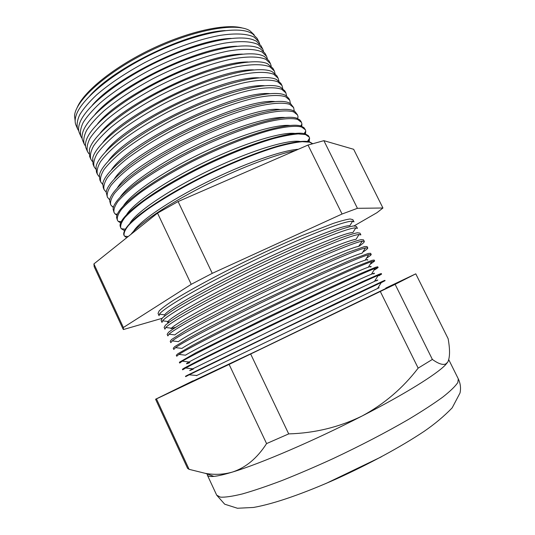 <?xml version="1.0" encoding="UTF-8"?>
<svg xmlns="http://www.w3.org/2000/svg" width="535" height="535" viewBox="0 0 535 535"><rect width="100%" height="100%" fill="white"/><g stroke="black" fill="none" stroke-linecap="round" stroke-linejoin="round"><path stroke-width="0.8" d="M130.981 234.317C138.732 223.998 166.144 205.286 201.22 187.35C236.269 169.414 274.221 154.775 295.266 150.609M89.873 95.752C114.691 67.276 187.538 32.22 225.275 30.589M254.165 34.808L249.778 30.676C236.196 22.095 193.142 29.846 150.041 50.899C106.893 71.864 75.234 100.473 74.546 115.948L75.147 120.963M77.669 129.055L76.077 125.404C74.726 122.435 74.853 118.79 76.458 114.457C82.283 98.266 113.567 72.519 152.963 53.587C192.339 34.608 231.976 26.222 248.267 31.772L252.299 33.531L257.054 38.306L258.913 41.824L254.199 37.122C247.304 33.705 235.607 32.996 219.979 35.397C198.318 39.309 170.685 49.213 144.851 62.562C125.457 73.054 109.354 83.848 96.547 94.956C89.057 102.058 83.46 108.632 79.755 114.677C77.18 120.308 76.485 125.096 77.669 129.055L78.752 130.888M92.341 105.194C116.663 76.425 193.456 39.463 231.12 38.406M80.952 136.579L79.461 133.148C78.23 130.453 78.291 127.163 79.648 123.264C84.938 107.401 116.73 81.307 156.996 61.96C197.234 42.566 237.46 33.999 253.162 39.757L256.325 41.162L261 45.776L262.745 49.086L258.104 44.539C251.269 41.262 239.62 40.707 223.998 43.235C202.35 47.321 174.664 57.339 148.73 70.707C129.256 81.206 113.066 91.966 100.159 102.994C92.608 110.029 86.951 116.53 83.186 122.488C80.558 128.025 79.809 132.72 80.952 136.579L82.136 138.511M94.882 114.584C118.616 85.613 199.421 46.726 236.865 46.251M84.242 144.116L82.845 140.912C81.735 138.478 81.741 135.522 82.865 132.038C87.606 116.536 119.907 90.121 161.035 70.359C202.136 50.544 242.937 41.783 258.004 47.749L260.358 48.805L264.959 53.266L266.59 56.356L262.016 51.962C255.248 48.839 243.639 48.431 228.03 51.093C206.39 55.346 178.65 65.484 152.622 78.879C133.068 89.378 116.784 100.105 103.783 111.039C96.166 118.014 90.448 124.441 86.63 130.313C83.941 135.763 83.146 140.364 84.242 144.116L85.526 146.149M97.497 123.913C120.542 94.849 205.44 53.995 242.529 54.115M87.533 151.666L86.235 148.69C85.239 146.503 85.199 143.862 86.122 140.772C90.288 125.671 123.083 98.955 165.088 78.772C207.058 58.536 248.4 49.574 262.799 55.74L264.397 56.469L268.918 60.769L270.436 63.638L265.942 59.398C259.234 56.436 247.672 56.175 232.076 58.97C210.442 63.397 182.649 73.649 156.521 87.065C136.886 97.577 120.515 108.257 107.415 119.111C99.731 126.026 93.953 132.372 90.074 138.157C87.332 143.514 86.483 148.014 87.533 151.666L88.937 153.799M100.179 133.182C122.441 104.138 211.512 61.271 248.1 61.993M90.83 159.229L89.633 156.481L89.398 149.466C92.983 134.807 126.273 107.809 169.147 87.212C211.994 66.554 253.857 57.379 267.553 63.732L272.89 68.286L274.288 70.934L269.867 66.855C263.233 64.04 251.704 63.939 236.129 66.862C214.502 71.463 186.655 81.828 160.426 95.27C140.712 105.79 124.254 116.436 111.053 127.196C103.302 134.044 97.464 140.317 93.525 146.015C90.723 151.278 89.826 155.678 90.83 159.229L92.361 161.456M102.921 142.404C124.307 113.474 217.645 68.554 253.597 69.884M94.133 166.806L93.037 164.285L92.709 158.126C95.691 143.935 129.47 116.69 173.22 95.671C216.936 74.592 259.301 65.196 272.255 71.723L276.862 75.816L278.147 78.244L273.806 74.318C267.233 71.663 255.757 71.71 240.188 74.773C218.574 79.548 190.674 90.034 164.345 103.496C144.55 114.022 127.999 124.628 114.697 135.308C106.886 142.089 100.981 148.282 96.989 153.893C94.127 159.055 93.177 163.362 94.133 166.806L95.805 169.127M105.723 151.572C126.133 122.856 223.837 75.836 259.014 77.796M97.444 174.397L96.447 172.103L96.053 166.753C98.413 153.124 132.326 125.852 176.704 104.445C221.042 82.972 263.956 73.121 276.562 79.541L280.848 83.36L282.019 85.567L277.752 81.801C271.245 79.3 259.809 79.508 244.254 82.704C222.654 87.653 194.7 98.259 168.271 111.748C148.396 122.281 131.757 132.84 118.355 143.427C110.477 150.148 104.512 156.26 100.453 161.777C97.537 166.853 96.534 171.053 97.444 174.397L99.263 176.797M108.578 160.687C127.918 132.299 230.103 83.119 264.357 85.714M100.761 182L99.858 179.941L99.416 175.346C101.155 162.339 134.974 135.201 179.807 113.427C224.6 91.592 268.109 81.139 280.634 87.265L284.841 90.917L285.891 92.903L281.704 89.298C275.264 86.951 263.875 87.319 248.334 90.649C226.74 95.778 198.732 106.505 172.203 120.014C152.248 130.553 135.515 141.073 122.013 151.572C114.075 158.22 108.043 164.258 103.93 169.689C100.954 174.657 99.898 178.764 100.761 182L102.747 184.475M111.487 169.755C129.657 141.795 236.437 90.408 269.627 93.645M104.078 189.617L103.282 187.785L102.807 183.9C103.917 171.541 137.629 144.564 182.916 122.435C228.164 100.239 272.268 89.178 284.707 94.996L286.098 95.691L288.84 98.48L289.769 100.252L285.663 96.808C279.29 94.621 267.948 95.143 252.42 98.614C230.839 103.917 202.778 114.771 176.149 128.3C156.113 138.846 139.294 149.325 125.692 159.731C117.68 166.311 111.588 172.27 107.408 177.607C104.379 182.488 103.268 186.488 104.078 189.617L106.258 192.165M114.443 178.77C131.343 151.351 242.857 97.684 274.829 101.583M107.408 197.248L106.231 192.419C106.706 180.723 140.297 153.946 186.04 131.47C231.742 108.926 276.448 97.243 288.8 102.753L290.619 103.683L293.661 107.609L289.629 104.332C283.329 102.305 272.027 102.987 256.519 106.599C234.952 112.082 206.838 123.057 180.108 136.606C159.985 147.165 143.072 157.598 129.37 167.91C121.298 174.423 115.139 180.302 110.899 185.545C107.802 190.326 106.639 194.225 107.408 197.248L109.802 199.849M117.459 187.745C132.968 160.975 249.363 104.954 279.959 109.535M110.738 204.892L109.675 200.906C109.514 189.885 142.972 163.335 189.169 140.524C235.326 117.646 280.634 105.328 292.892 110.518L295.099 111.668L297.554 114.985L293.601 111.868C287.369 110.009 276.12 110.852 260.625 114.597C239.071 120.268 210.904 131.363 184.073 144.938C163.87 155.498 146.864 165.89 133.054 176.109C124.916 182.555 118.696 188.353 114.396 193.503C111.24 198.184 110.023 201.983 110.738 204.892L113.373 207.54M120.515 196.666C129.002 184.187 160.065 162.734 196.954 144.992C233.828 127.23 269.974 116.342 285.021 117.493M114.082 212.549L113.146 209.352C112.343 199.033 145.66 172.745 192.312 149.606C238.918 126.407 284.841 113.447 296.992 118.302L299.54 119.653L300.877 121.278L301.452 122.375L297.587 119.419C291.421 117.727 280.22 118.73 264.738 122.622C243.198 128.467 214.983 139.688 188.046 153.284C167.763 163.85 150.663 174.203 136.753 184.328C128.547 190.701 122.261 196.419 117.894 201.474C114.684 206.055 113.413 209.747 114.082 212.549L115.132 214L116.991 215.23M123.625 205.54C131.429 193.496 163.121 171.681 201.026 153.458C238.918 135.208 275.739 124.04 290.017 125.464M117.426 220.219L116.643 217.765C115.192 208.162 148.356 182.167 195.462 158.708C242.522 135.194 289.054 121.579 301.105 126.099L303.933 127.631L305.365 129.771L301.573 126.989C295.48 125.457 284.326 126.621 268.864 130.66C247.337 136.692 219.069 148.035 192.032 161.657C171.661 172.23 154.475 182.529 140.458 192.567C132.185 198.866 125.832 204.497 121.405 209.459C118.135 213.94 116.804 217.524 117.426 220.219L118.202 221.356L120.663 222.908M126.788 214.368C133.837 202.812 166.164 180.663 205.112 161.938C244.047 143.186 281.517 131.737 294.945 133.436M120.776 227.903L120.168 226.144C118.061 217.27 151.064 191.597 198.619 167.836C246.133 144.022 293.28 129.744 305.224 133.91L308.287 135.609L309.277 137.187L305.572 134.566L298.229 133.917C291.555 134.439 283.142 136.037 272.997 138.712C251.49 144.938 223.162 156.407 196.024 170.05C175.574 180.623 158.293 190.881 144.176 200.819C135.83 207.052 129.416 212.602 124.922 217.464C121.592 221.844 120.208 225.322 120.776 227.903L121.305 228.739L124.387 230.578M129.992 223.148C136.231 212.141 169.18 189.678 209.198 170.438C249.203 151.164 287.315 139.428 299.807 141.421M312.547 143.708L309.578 142.163L302.302 141.681C295.661 142.317 287.275 144.015 277.143 146.791C255.65 153.197 227.275 164.793 200.03 178.456C179.499 189.042 162.118 199.254 147.894 209.091C139.481 215.251 133.001 220.714 128.447 225.482C125.05 229.756 123.612 233.133 124.133 235.607L123.712 234.49C123.331 230.558 127.985 224.466 137.662 216.214C151.733 204.885 175.045 190.527 201.789 176.985C228.739 163.596 256.539 152.341 277.571 146.149C292.665 141.969 303.492 140.544 309.35 141.735L312.661 143.674M133.616 231.254C139.515 221.263 168.826 201.073 206.135 182.462C243.418 163.85 281.758 150.348 298.356 149.265M124.133 235.607L126.668 237.761M159.443 314.199L164.66 314.821C168.298 309.203 204.892 288.024 250.922 265.728C296.938 243.412 339.15 226.412 348.539 225.757L349.823 225.71L352.592 221.243L351.274 221.256C341.658 221.691 297.507 239.299 249.27 262.698C201.02 286.085 162.928 308.32 159.443 314.199L159.055 315.697L158.052 313.39L159.149 310.929C161.724 308.394 166.338 304.943 172.986 300.576C187.899 291.154 212.562 277.692 240.65 263.782C262.337 253.182 282.814 243.773 302.081 235.56L333.104 223.463C340.748 220.948 346.406 219.457 350.071 218.975L352.832 219.644L354.01 221.871L352.592 221.243M164.158 315.958L164.894 315.81M163.369 320.933L162.914 320.88M161.115 320.418L162.286 318.111C164.92 315.69 169.595 312.34 176.303 308.06C191.343 298.798 216.14 285.436 244.334 271.519C266.089 260.899 286.606 251.43 305.893 243.097L336.883 230.732C344.493 228.111 350.111 226.506 353.735 225.924L356.41 226.425L357.433 228.365L354.785 227.91C345.363 228.699 301.733 246.434 253.617 269.727C205.48 292.999 166.86 315.028 162.587 320.839L161.991 322.431L161.115 320.418M162.587 320.839L168.037 321.488C172.43 315.951 209.459 295.012 255.282 272.863C301.091 250.694 342.734 233.601 351.923 232.598L352.933 232.504L355.822 227.843M167.442 322.358L169.755 321.776M166.947 327.647L166.265 327.56M164.145 327.36L165.389 325.22C168.077 322.899 172.812 319.642 179.586 315.456C194.753 306.368 219.691 293.093 247.979 279.17C269.807 268.537 290.365 259 309.658 250.554L340.614 237.914C348.198 235.193 353.775 233.481 357.353 232.785L359.948 233.126L360.871 234.872L358.296 234.577C349.081 235.714 305.966 253.583 257.977 276.769C209.967 299.934 170.839 321.762 165.77 327.507L164.934 329.172L164.145 327.36M165.77 327.507L171.447 328.182C176.603 322.719 214.047 302.021 259.656 280.012C305.251 257.99 346.326 240.797 355.307 239.453L356.036 239.346L359.045 234.484M170.999 328.664L175.333 327.366M170.284 334.348L169.595 334.268M167.856 335.88L167.174 334.315L168.505 332.342C171.247 330.128 176.035 326.965 182.876 322.866C198.177 313.945 223.242 300.777 251.631 286.84C273.525 276.194 294.13 266.584 313.436 258.03L344.353 245.117C351.91 242.288 357.454 240.469 360.978 239.667L363.492 239.834L364.288 241.338M168.986 334.194L174.898 334.903C180.81 329.513 218.648 309.043 264.036 287.175C309.417 265.293 349.917 248.006 358.697 246.321L362.269 241.171L361.814 241.252C352.799 242.736 310.213 260.739 262.351 283.817C214.475 306.889 174.851 328.517 168.986 334.194L167.876 335.92M173.521 341.056L172.912 340.982M170.217 341.283L171.615 339.471L186.173 330.289C201.601 321.542 226.8 308.468 255.289 294.531C277.257 283.864 297.901 274.194 317.222 265.52L348.104 252.326L364.609 246.555L367.043 246.555L367.759 247.906L365.338 247.939C356.524 249.771 314.46 267.901 266.738 290.886C219.016 313.858 178.904 335.291 172.243 340.902L170.825 342.688L170.217 341.283M172.243 340.902L178.382 341.644C185.05 336.321 223.269 316.085 268.43 294.344C313.584 272.603 353.508 255.215 362.095 253.195L365.479 247.906M176.677 347.777L176.216 347.717M173.26 348.265L174.738 346.613L189.477 337.732C205.032 329.152 230.371 316.185 258.96 302.235L321.013 273.024L351.863 259.555L368.247 253.456L370.601 253.289L371.21 254.439L368.682 254.687C359.714 257.041 318.071 275.371 270.683 298.189C223.282 320.993 182.977 342.099 175.54 347.636L173.775 349.462L173.26 348.265M175.54 347.636L181.907 348.405C189.31 343.169 227.636 323.274 272.395 301.74C317.148 280.2 356.604 262.658 365.311 260.137L365.492 260.084C367.478 259.508 368.187 259.535 367.632 260.177M176.724 356.216L176.303 355.253L177.861 353.769L192.787 345.189C208.469 336.782 233.949 323.916 262.638 309.959L324.812 280.547L355.621 266.798L371.892 260.364L374.159 260.037L374.654 260.96M370.842 263.855L374.667 260.986L371.879 261.515C362.509 264.511 321.214 283.082 274.281 305.672C227.348 328.256 187.076 348.94 178.884 354.397L185.471 355.193C193.583 350.044 231.802 330.59 276.033 309.304C320.258 288.017 359.313 270.282 368.394 267.159L368.903 266.978C371.069 266.256 371.658 266.283 370.681 267.065M178.884 354.397L176.737 356.243M179.359 362.255L196.098 352.659L266.323 317.696L328.617 288.084L359.393 274.054L375.543 267.293L377.73 266.784L378.125 267.54L375.068 268.389C365.305 272.014 324.357 290.806 277.892 313.169C231.428 335.532 191.196 355.808 182.268 361.178L179.7 363.038L179.359 362.255M189.831 362.636C185.625 364.335 185.371 364.128 189.076 362.001C197.876 356.945 235.975 337.913 279.678 316.887C323.381 295.848 362.021 277.946 371.464 274.221L372.313 273.887C374.647 272.997 375.082 273.024 373.617 273.953M182.662 369.832L182.415 369.27L184.134 368.12L199.421 360.142L270.014 325.454L363.171 281.323L379.201 274.228L381.301 273.552L381.589 274.094L378.252 275.311C368.093 279.558 327.5 298.557 281.51 320.692C235.52 342.821 195.349 362.697 185.692 367.986L182.662 369.839M193.322 369.076C188.668 371.143 188.467 371.063 192.72 368.829L283.336 324.477L375.731 280.808C378.225 279.738 378.459 279.751 376.446 280.842M196.826 375.49L189.163 374.814L185.638 376.653L185.478 376.292L187.277 375.309L336.261 303.211L382.866 281.176L384.879 280.327L385.066 280.674L381.167 282.707M196.405 375.684L379.154 287.736M189.163 374.814L285.135 328.222L385.066 280.681M192.914 381.087L260.933 348.94L386.537 288.138M77.16 107.602C83.761 91.605 113.694 67.216 150.91 49.32C188.113 31.398 225.85 23.219 242.469 28.041M207.246 474.03L207.366 475.1C207.908 476.317 210.081 476.745 213.886 476.391C218.099 475.983 224.279 474.545 232.437 472.064C260.224 463.758 314.727 440.405 362.095 416.003C404.848 394.108 436.694 374.199 445.381 364.977L447.715 362.175C449.982 357.701 450.129 349.89 448.143 338.735L415.775 273.84L385.768 288.097M263.521 51.22L262.745 49.086M267.373 58.636L266.59 56.356M271.225 66.066L270.436 63.638M275.077 73.522L274.288 70.934M278.922 80.992L278.147 78.244M282.754 88.489L282.019 85.567M286.586 96.006L285.891 92.903M290.405 103.543L289.769 100.252M294.203 111.106L293.661 107.609M297.293 118.409L298.095 117.165L297.554 114.985M301.145 125.33L300.938 126.046M301.733 126.32L301.934 124.1L301.452 122.375M305.298 131.824L304.769 133.783M305.445 133.977L305.766 131.088L305.365 129.771M309.35 138.511L308.568 141.554M309.116 141.675L309.598 138.117L309.277 137.187M355.648 228.124L355.407 228.512M358.784 234.905L358.423 235.494M361.941 241.693L361.58 242.288M359.219 246.093C362.83 243.646 364.529 242.074 364.315 241.385L362.269 241.171M365.124 248.474L364.803 248.996M362.877 252.112C366.294 249.878 367.919 248.481 367.759 247.906M366.776 258.01C369.845 256.078 371.323 254.887 371.21 254.439M374.881 269.78L378.125 267.54M378.887 275.772L381.595 274.101M193.122 380.793L155.571 399.244L156.454 398.889L189.089 469.329L205.346 473.355C214.675 474.986 223.71 474.552 232.437 472.064C245.846 467.637 257.228 458.147 266.577 443.589L288.699 433.898C314.74 433.136 339.203 427.171 362.095 416.003C384.237 404.032 402.929 388.076 418.163 368.127L432.374 359.433C438.265 363.7 442.719 365.218 445.729 363.974L447.715 362.175L448.477 360.63M156.454 398.889L229.114 364.409L266.577 443.589M155.571 399.244L187.598 468.379L189.089 469.329M229.114 364.409L395.124 284.332L432.374 359.433M395.124 284.332L415.775 273.84M380.332 291.528L418.163 368.127M250.694 354.063L288.699 433.898M123.11 329.165L94.18 266.711L93.913 263.909L157.531 213.117L178.095 201.561L308.006 145.065L323.882 140.665L353.655 149.298L382.94 208.008L357.427 208.316L342.059 214.02L212.268 273.338L191.229 284.326L123.378 327.507L123.411 329.547L162.092 318.325M259.669 43.816L258.913 41.824M354.096 225.89L376.988 212.669L382.94 208.008M157.531 213.117L191.229 284.326M178.095 201.561L212.268 273.338M308.006 145.065L342.059 214.02M323.882 140.665L357.427 208.316M93.913 263.909L123.378 327.507M458.308 378.887C460.468 383.488 461.043 388.189 460.013 392.984L452.175 407.857C444.197 416.136 434.875 423.954 424.202 431.304C400.942 446.852 368.882 464.159 336.421 478.905C304.02 493.27 274.749 503.716 253.47 507.461L237.42 508.25L224.7 504.197L216.695 495.169L220.447 497.162C225.235 497.403 232.518 496.333 242.301 493.952C253.47 490.776 266.677 486.315 281.925 480.564C298.095 474.137 315.168 466.814 333.131 458.602C360.784 445.555 385.902 432.494 408.479 419.42C422.215 411.174 433.631 403.744 442.733 397.124C450.35 391.118 455.379 386.243 457.833 382.512L458.308 378.887L448.778 359.734M381.355 456.83L325.782 483.58M109.882 199.455L109.127 199.374M113.581 206.824L112.109 206.677M117.359 214.227L115.132 214M121.218 221.671L118.202 221.356M125.157 229.147L121.305 228.739M128.179 236.55L124.454 236.149M365.311 260.137L368.682 254.687M368.394 267.159L371.879 261.515M371.464 274.221L375.068 268.389M189.076 362.001L182.268 361.178M374.533 281.33L378.252 275.311M192.72 368.829L185.692 367.986M377.59 288.492L381.428 282.286M216.695 495.169L207.366 475.1M445.381 364.977L445.729 363.974M213.886 476.391L205.346 473.355M307.518 141.38L309.598 138.117M304.134 133.636L305.766 131.088M300.724 125.979L301.934 124.1M293.835 110.919L294.25 110.284"/></g></svg>
